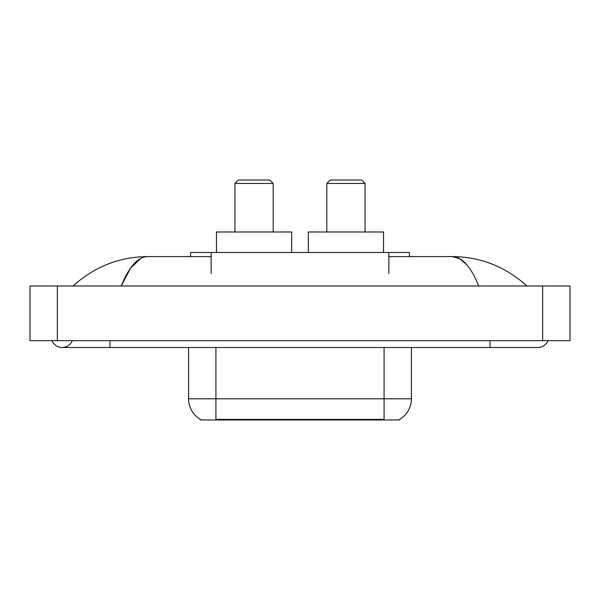 <?xml version="1.0" encoding="UTF-8"?>
<svg xmlns="http://www.w3.org/2000/svg" width="600" height="600" viewBox="0 0 600 600"><rect width="100%" height="100%" fill="white"/><g stroke="black" fill="none" stroke-linecap="round" stroke-linejoin="round"><path stroke-width="0.9" d="M190.642 256.597L190.642 252.495L409.357 252.495L409.357 256.597M399.795 419.287L399.795 419.963L200.205 419.963L200.205 419.287M51.99 340.673A10.935 10.935 0 0 0 72.262 340.673A10.935 10.935 0 0 1 51.99 340.673A10.935 10.935 0 0 0 62.13 347.505A10.935 10.935 0 0 1 51.99 340.673M548.01 340.673A10.935 10.935 0 0 1 537.87 347.505A10.935 10.935 0 0 0 548.01 340.673A10.935 10.935 0 0 1 537.87 347.505A10.935 10.935 0 0 0 548.01 340.673M478.755 285.99C470.918 266.685 462.112 256.89 452.34 256.597L388.853 256.597M211.147 256.597L147.66 256.597C137.887 256.89 129.083 266.685 121.245 285.99L130.447 268.312L140.565 258.517M57.345 285.99L570 285.99L570 340.673L30 340.673L30 285.99L57.345 285.99L57.345 340.673M524.61 283.875L526.935 285.99C505.425 266.61 480.555 256.815 452.34 256.597L459.787 258.72L466.928 264.907M75.39 283.875L73.065 285.99C94.477 266.655 119.34 256.853 147.66 256.597M200.407 419.408A23.925 23.925 0 0 1 188.58 398.775L215.925 398.775L215.925 419.408L384.075 419.408L384.075 398.775L411.42 398.775L411.42 347.505M188.58 398.775L188.58 347.505M399.592 419.408A23.925 23.925 0 0 0 411.42 398.775M234.93 183.458L273.202 183.458L269.79 180.038L238.343 180.038L234.93 183.458L234.93 231.99M273.202 183.458L273.202 231.99M291.66 252.495L291.66 231.99L216.472 231.99L216.472 252.495M326.798 183.458L365.07 183.458L361.657 180.038L330.21 180.038L326.798 183.458L326.798 231.99M365.07 183.458L365.07 231.99M383.528 252.495L383.528 231.99L308.34 231.99L308.34 252.495M381.345 419.963L381.345 419.287M218.655 419.963L218.655 419.287M211.147 273.683L211.147 252.495M388.853 273.683L388.853 252.495M490.028 340.673L490.028 347.505L537.87 347.505M109.972 340.673L109.972 347.505L490.028 347.505M542.655 285.99L542.655 340.673M215.925 347.505L215.925 398.775L384.075 398.775L384.075 347.505M109.972 347.505L62.13 347.505"/></g></svg>
